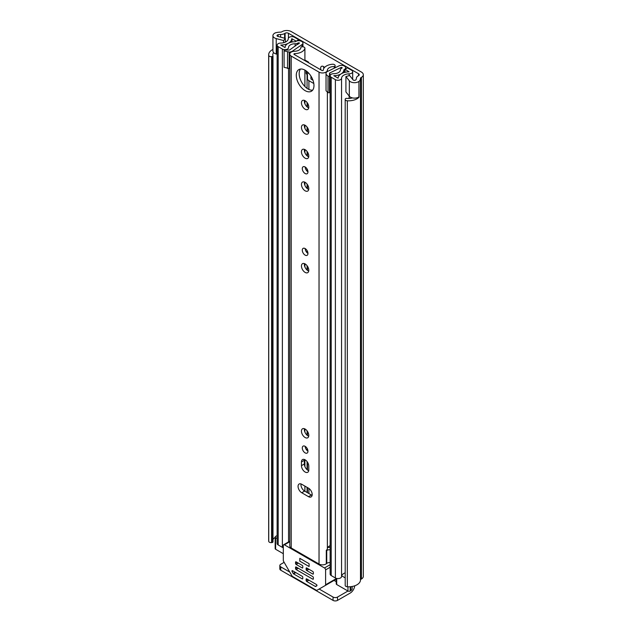 <?xml version="1.0" encoding="UTF-8"?>
<svg xmlns="http://www.w3.org/2000/svg" width="632" height="632" viewBox="0 0 632 632"><rect width="100%" height="100%" fill="white"/><g stroke="black" fill="none" stroke-linecap="round" stroke-linejoin="round"><path stroke-width="0.95" d="M347.324 100.796L347.324 586.773A2.362 1.367 180 0 1 345.886 586.385A2.362 1.367 180 0 1 345.198 585.422L345.198 99.437A2.362 1.367 0 0 0 345.886 100.401A2.362 1.367 0 0 0 347.324 100.796A11.961 6.905 0 0 0 359.055 97.194L358.731 97.004M352.364 97.889A7.868 4.543 0 0 1 346.873 98.363L346.826 98.363A1.256 0.727 0 0 0 345.333 98.916L345.246 99.153A2.362 1.367 0 0 0 345.198 99.437M269.422 542.232A2.362 1.367 180 0 1 268.742 541.411L268.742 55.426A2.362 1.367 0 0 0 269.422 56.248A2.362 1.367 0 0 0 271.578 56.619L271.578 542.604A2.362 1.367 180 0 1 269.422 542.232M324.572 67.427A4.013 2.315 -120 0 0 321.475 66.352A4.013 2.315 -120 0 0 320.645 68.193A4.013 2.315 -120 0 0 320.977 69.923M323.545 66.581A4.013 2.315 -120 0 0 323.892 68.303M274.975 33.101L275.094 33.038A5.664 3.271 0 0 0 272.921 35.621A5.664 3.271 0 0 0 274.58 37.928A5.664 3.271 0 0 0 276.216 38.592L283.602 40.559L285.316 38.41L277.93 36.443A1.572 0.908 180 0 1 277.472 36.261A1.572 0.908 180 0 1 277.014 35.621A1.572 0.908 180 0 1 278.072 34.76A7.868 4.543 180 0 1 280.616 34.507A5.664 3.271 0 0 0 284.605 33.551L285.095 33.267A2.362 1.367 180 0 1 288.429 33.267L358.542 73.746A2.362 1.367 180 0 1 359.229 74.71A2.362 1.367 180 0 1 358.542 75.674L358.052 75.959A5.664 3.271 0 0 0 356.393 78.257A7.868 4.543 180 0 1 355.958 79.727A1.572 0.908 180 0 1 353.359 80.074A1.572 0.908 180 0 1 353.043 79.814L349.638 75.548L345.917 76.535L349.33 80.801A5.664 3.271 0 0 0 350.468 81.741A5.664 3.271 0 0 0 358.937 81.449L359.055 97.194M272.921 35.621L272.921 51.042A5.664 3.271 0 0 0 274.58 53.349A5.664 3.271 0 0 0 276.216 54.012L277.132 54.257M345.917 76.535L345.917 91.956L349.33 96.222A5.664 3.271 0 0 0 350.468 97.162A5.664 3.271 0 0 0 358.937 96.862L358.937 81.449M272.953 541.687A1.256 0.727 180 0 1 272.985 541.845A1.256 0.727 180 0 1 271.989 542.556L271.578 542.604M271.989 542.556L271.989 56.572L271.578 56.619M271.989 56.572A1.256 0.727 0 0 0 272.985 55.861A1.256 0.727 0 0 0 272.953 55.711L272.953 55.711A7.868 4.543 0 0 1 272.771 54.731A7.868 4.543 0 0 1 273.648 52.646M274.975 32.975A11.961 6.905 180 0 1 280.6 32.145A1.572 0.908 0 0 0 281.706 31.884L282.196 31.6A6.454 3.729 180 0 1 291.32 31.6L361.433 72.08A6.454 3.729 180 0 1 363.321 74.71A6.454 3.729 180 0 1 361.433 77.349L360.943 77.625A1.572 0.908 0 0 0 360.485 78.265A11.961 6.905 180 0 1 359.055 81.512M275.165 537.445A7.868 4.543 0 0 0 272.985 539.665M272.921 49.454A11.961 6.905 0 0 0 268.679 54.731L268.679 540.716A11.961 6.905 0 0 0 268.742 541.411M268.679 54.731A11.961 6.905 0 0 0 268.742 55.426M347.324 586.773A11.961 6.905 0 0 0 360.485 579.923A1.572 0.908 180 0 1 360.943 579.291L361.433 579.007A6.454 3.729 0 0 0 363.321 576.368L363.321 74.71M352.127 586.488L352.127 588.771A4.724 2.726 180 0 1 350.744 590.699L350.191 591.023A1.572 0.908 180 0 1 347.963 591.023L337.504 597.058L337.504 600.4L350.191 593.077A6.454 3.729 120 0 0 354.726 585.809M337.504 600.4A3.144 1.817 180 0 1 333.056 600.4L280.75 570.206A3.144 1.817 180 0 1 279.834 568.918L279.834 565.577A3.144 1.817 -0 0 1 280.75 564.289L284.147 562.33M279.834 565.577A3.144 1.817 -0 0 0 280.75 566.865L280.75 570.206M333.056 600.4L333.056 597.058L319.144 589.024M289.764 572.063L280.75 566.865M333.056 597.058A3.144 1.817 -0 0 0 337.504 597.058M285.316 42.123L285.316 38.41M283.602 42.707L283.602 40.559M312.192 494.548A5.19 3.002 -120 0 0 308.519 488.188L301.733 484.27A5.19 3.002 -120 0 0 299.133 484.009A5.19 3.002 -120 0 0 298.336 488.173A5.19 3.002 -120 0 0 301.733 492.747L308.519 496.673A5.19 3.002 -120 0 0 311.11 496.926A5.19 3.002 -120 0 0 312.192 494.548M302.286 447.969A4.013 2.315 -120 0 0 304.039 452.006A4.013 2.315 -120 0 0 307.128 453.081A4.013 2.315 -120 0 0 307.958 451.248A4.013 2.315 -120 0 0 306.212 447.203A4.013 2.315 -120 0 0 303.115 446.129A4.013 2.315 -120 0 0 302.286 447.969M305.177 446.366A4.013 2.315 -120 0 0 307.958 451.177M301.448 431.166A5.19 3.002 -120 0 0 303.716 436.396A5.19 3.002 -120 0 0 307.721 437.786A5.19 3.002 -120 0 0 308.795 435.409A5.19 3.002 -120 0 0 306.528 430.179A5.19 3.002 -120 0 0 302.523 428.788A5.19 3.002 -120 0 0 301.448 431.166M304.411 428.717A5.19 3.002 -120 0 0 304.348 429.499A5.19 3.002 -120 0 0 308.724 436.191M302.286 250.209A4.013 2.315 -120 0 0 304.039 254.246A4.013 2.315 -120 0 0 307.128 255.32A4.013 2.315 -120 0 0 307.958 253.487A4.013 2.315 -120 0 0 306.212 249.443A4.013 2.315 -120 0 0 303.115 248.368A4.013 2.315 -120 0 0 302.286 250.209M305.177 248.605A4.013 2.315 -120 0 0 307.958 253.416M301.448 266.048A5.19 3.002 -120 0 0 303.716 271.27A5.19 3.002 -120 0 0 307.721 272.661A5.19 3.002 -120 0 0 308.795 270.283A5.19 3.002 -120 0 0 306.528 265.061A5.19 3.002 -120 0 0 302.523 263.67A5.19 3.002 -120 0 0 301.448 266.048M304.411 263.599A5.19 3.002 -120 0 0 304.348 264.373A5.19 3.002 -120 0 0 308.724 271.065M302.286 168.61A4.013 2.315 -120 0 0 304.039 172.647A4.013 2.315 -120 0 0 307.128 173.729A4.013 2.315 -120 0 0 307.958 171.888A4.013 2.315 -120 0 0 306.212 167.851A4.013 2.315 -120 0 0 303.115 166.777A4.013 2.315 -120 0 0 302.286 168.61M305.177 167.006A4.013 2.315 -120 0 0 307.958 171.825M301.448 184.449A5.19 3.002 -120 0 0 303.716 189.679A5.19 3.002 -120 0 0 307.721 191.069A5.19 3.002 -120 0 0 308.795 188.691A5.19 3.002 -120 0 0 306.528 183.462A5.19 3.002 -120 0 0 302.523 182.071A5.19 3.002 -120 0 0 301.448 184.449M304.411 182A5.19 3.002 -120 0 0 304.348 182.782A5.19 3.002 -120 0 0 308.724 189.466M301.448 151.806A5.19 3.002 -120 0 0 303.716 157.036A5.19 3.002 -120 0 0 307.721 158.427A5.19 3.002 -120 0 0 308.795 156.049A5.19 3.002 -120 0 0 306.528 150.827A5.19 3.002 -120 0 0 302.523 149.436A5.19 3.002 -120 0 0 301.448 151.806M304.411 149.357A5.19 3.002 -120 0 0 304.348 150.14A5.19 3.002 -120 0 0 308.724 156.831M301.448 127.395A5.19 3.002 -120 0 0 303.716 132.625A5.19 3.002 -120 0 0 307.721 134.016A5.19 3.002 -120 0 0 308.795 131.638A5.19 3.002 -120 0 0 306.528 126.408A5.19 3.002 -120 0 0 302.523 125.018A5.19 3.002 -120 0 0 301.448 127.395M304.411 124.946A5.19 3.002 -120 0 0 304.348 125.729A5.19 3.002 -120 0 0 308.724 132.412M301.448 102.85A5.19 3.002 -120 0 0 303.716 108.08A5.19 3.002 -120 0 0 307.721 109.47A5.19 3.002 -120 0 0 308.795 107.092A5.19 3.002 -120 0 0 306.528 101.863A5.19 3.002 -120 0 0 302.523 100.472A5.19 3.002 -120 0 0 301.448 102.85M304.411 100.401A5.19 3.002 -120 0 0 304.348 101.183A5.19 3.002 -120 0 0 308.724 107.875M296.274 75.319A12.514 7.221 -120 0 0 301.74 87.911A12.514 7.221 -120 0 0 311.378 91.261A12.514 7.221 -120 0 0 313.97 85.533A12.514 7.221 -120 0 0 308.511 72.949A12.514 7.221 -120 0 0 298.865 69.591A12.514 7.221 -120 0 0 296.274 75.319M300.484 69.054A12.514 7.221 -120 0 0 299.173 73.652A12.514 7.221 -120 0 0 303.7 85.186A12.514 7.221 -120 0 0 312.658 90.139M330.149 545.661A6.691 3.863 180 0 0 327.36 548.655A4.882 2.82 0 0 1 326.294 550.314L326.294 563.807L326.736 563.42A3.144 1.817 0 0 1 330.149 562.678M300.919 47.282A6.691 3.863 180 0 1 300.919 47.416A6.691 3.863 180 0 1 294.48 51.271A4.882 2.82 0 0 0 289.788 54.083A4.882 2.82 0 0 0 291.21 56.082L319.034 72.143A4.882 2.82 0 0 0 324.263 72.775A4.882 2.82 0 0 0 327.36 70.255A6.691 3.863 180 0 1 334.273 66.542A0.79 0.458 0 0 0 335.086 66.099L335.11 65.641A2.362 1.367 0 0 0 335.11 65.594A2.362 1.367 0 0 0 332.393 64.251A10.784 6.225 180 0 0 323.268 70.168A0.79 0.458 0 0 1 321.925 70.468L294.109 54.407A0.79 0.458 0 0 1 294.63 53.633A10.784 6.225 180 0 0 304.885 48.364A2.362 1.367 0 0 0 304.916 48.158A2.362 1.367 0 0 0 302.475 46.8L301.677 46.815A0.79 0.458 0 0 0 300.919 47.282L300.919 47.266M289.788 54.083L289.788 545.985A4.882 2.82 0 0 0 291.21 547.976L319.034 564.036A4.882 2.82 0 0 0 326.294 563.807M308.795 466.187A5.19 3.002 -120 0 0 306.528 460.957A5.19 3.002 -120 0 0 302.523 459.567A5.19 3.002 -120 0 0 301.448 461.945L301.448 465.666A5.19 3.002 -120 0 0 303.716 470.895A5.19 3.002 -120 0 0 307.721 472.286A5.19 3.002 -120 0 0 308.795 469.908L308.795 466.187M301.022 483.938A5.19 3.002 -120 0 0 304.624 491.08L311.41 494.998A5.19 3.002 -120 0 0 312.121 495.33M304.411 459.496A5.19 3.002 -120 0 0 304.348 460.27L304.348 463.999A5.19 3.002 -120 0 0 308.724 470.69M330.149 547.431A7.371 4.258 0 0 0 327.747 547.494M326.294 550.954L326.736 550.567L326.736 563.42M330.149 549.832A3.144 1.817 0 0 0 326.736 550.567M313.812 83.519L308.906 80.683A4.882 2.82 180 0 1 307.476 78.692L307.476 74.931A1.414 0.822 0 0 0 307.065 74.355L306.678 74.134A0.79 0.458 60 0 1 306.125 73.17L306.125 70.855M312.951 80.193L311.355 79.276A1.414 0.822 180 0 1 310.936 78.692L310.936 76.093M296.218 41.214L298.66 39.69L294.441 37.256A3.618 2.094 0 0 0 290.53 36.798A3.618 2.094 0 0 0 288.263 38.694A7.71 4.456 180 0 1 280.687 43.071A3.618 2.094 0 0 0 277.132 45.164A3.618 2.094 0 0 0 278.191 46.642L282.37 49.051A3.618 2.094 0 0 0 286.312 49.501A3.618 2.094 0 0 0 288.548 47.574A6.533 3.768 180 0 1 288.548 47.519A6.533 3.768 180 0 1 295.144 43.75A3.618 2.094 0 0 0 297.735 43.134L299.181 42.818L299.347 43.3M304.916 60.008L308.574 62.118L308.574 62.758M296.218 41.104L291.731 38.734A11.171 6.454 180 0 1 280.75 45.069L285.087 47.574A9.994 5.767 180 0 1 285.087 47.519A9.994 5.767 180 0 1 295.176 41.752L295.839 41.404A4.092 2.362 180 0 1 301.622 41.404L301.796 41.499A3.934 2.275 -0 0 1 302.949 43.11A3.934 2.275 -0 0 1 302.025 44.564L302.025 46.808M341.833 68.153L341.833 67.442L342.188 67.798L341.454 68.374A3.618 2.094 0 0 0 340.395 69.852A3.618 2.094 0 0 0 340.395 69.876A6.533 3.768 180 0 1 340.395 69.907A6.533 3.768 180 0 1 333.799 73.675A3.618 2.094 0 0 0 330.149 75.769A3.618 2.094 0 0 0 331.208 77.246L335.387 79.656A3.618 2.094 0 0 0 339.297 80.114A3.618 2.094 0 0 0 341.564 78.218A7.71 4.456 180 0 1 349.141 73.841A3.618 2.094 0 0 0 352.695 71.756A3.618 2.094 0 0 0 351.637 70.278L347.418 67.837L344.969 69.251L344.969 72.34M326.033 74.26L328.032 76.259L328.032 92.707L326.033 90.708L326.033 73.312A4.25 2.457 -0 0 1 327.55 71.432L338.973 65.894A3.934 2.275 -0 0 1 344.282 66.028L344.456 66.131A4.092 2.362 180 0 1 345.649 67.798A4.092 2.362 180 0 1 344.456 69.473L343.855 69.852A9.994 5.767 180 0 1 343.855 69.907A9.994 5.767 180 0 1 333.767 75.674L338.104 78.178A11.171 6.454 180 0 1 349.077 71.843L344.969 69.251M307.476 270.377L307.476 266.269L307.476 270.377M307.476 253.084L307.476 251.378L307.476 253.084M307.476 188.786L307.476 184.678L307.476 188.786M307.476 171.485L307.476 169.779L307.476 171.485M307.476 156.144L307.476 152.035L307.476 156.144M307.476 131.733L307.476 127.625L307.476 131.733M307.476 107.187L307.476 103.079L307.476 107.187M307.476 78.692L307.476 74.931M307.476 492.731L307.476 487.588L307.476 492.731M307.476 470.003L307.476 462.166L307.476 470.003M307.476 450.845L307.476 449.139L307.476 450.845M307.476 435.503L307.476 431.395L307.476 435.503M283.31 547.762A3.618 2.094 180 0 1 282.37 547.367L278.191 544.958A3.618 2.094 180 0 1 277.132 543.481L277.132 45.164M345.198 572.837A7.71 4.456 0 0 0 341.683 575.831A7.71 4.456 0 0 0 341.564 576.534A3.618 2.094 180 0 1 339.297 578.438A3.618 2.094 180 0 1 335.387 577.98L331.208 575.562A3.618 2.094 180 0 1 330.149 574.085L330.149 75.769M289.788 68.461A4.25 2.457 180 0 1 289.187 68.485L284.084 67.332L284.084 50.039L289.187 50.039A0.79 0.458 -0 0 0 289.788 49.881L299.347 42.913M284.084 50.884L289.187 52.037A4.25 2.457 -0 0 0 292.442 51.16L302.025 44.564M330.149 89.231L329.778 72.964L341.201 67.427L341.201 68.54M298.66 40.709L298.66 39.69M283.31 553.695L275.631 549.263A1.572 0.908 180 0 1 275.165 548.616L275.165 537.05A1.572 0.908 0 0 0 275.631 537.698L275.631 549.263M347.963 586.804L347.963 591.023L336.698 584.521A1.572 0.908 180 0 1 336.24 583.881L336.24 578.343M308.013 62.442L308.574 62.118M341.833 67.442L341.201 67.427M329.778 72.964A0.79 0.458 -0 0 0 329.493 73.312L329.493 76.259L328.032 76.259M328.032 92.707L329.493 92.707L329.493 76.259M287.544 52.037L287.544 68.485M345.198 577.861L341.683 575.831M275.165 537.05A1.572 0.908 0 0 1 275.631 536.41L276.184 536.086A4.724 2.726 180 0 1 277.132 535.667M277.132 538.567L275.631 537.698M306.125 579.196A0.79 0.458 60 0 1 306.678 578.88L306.125 579.196L306.125 580.484L307.792 579.52M308.906 580.16L306.678 581.448L315.313 586.433A0.79 0.458 60 0 0 315.708 586.472L316.822 585.824A0.79 0.458 60 0 0 316.427 584.505L306.678 578.88M325.275 585.493L317.019 590.256A1.572 0.908 60 0 1 316.237 590.177L292.671 576.574A1.572 0.908 60 0 1 291.889 575.744L283.634 561.453A1.572 0.908 60 0 1 283.31 560.355L283.31 545.463A1.572 0.908 60 0 1 283.634 544.745A1.572 0.908 60 0 1 284.424 544.823L324.485 567.955A1.572 0.908 60 0 1 325.599 569.882L325.599 584.766A1.572 0.908 60 0 1 325.275 585.493L336.24 579.157M302.783 578.557A0.79 0.458 60 0 1 302.23 578.88L302.783 578.557L302.783 577.269A0.79 0.458 60 0 0 302.23 576.305L292.482 570.68A0.79 0.458 60 0 0 292.095 571.549L293.201 573.477L295.262 572.284M306.125 568.279A0.79 0.458 60 0 1 306.678 567.955L306.125 568.279L306.125 569.558L307.792 568.595M313.361 573.738A0.79 0.458 60 0 1 312.8 574.061L313.361 573.738L313.361 572.45A0.79 0.458 60 0 0 312.8 571.486L306.678 567.955M295.555 562.172A0.79 0.458 60 0 1 296.108 561.848L295.555 562.172L295.555 563.46L297.222 562.496M302.783 567.631A0.79 0.458 60 0 1 302.23 567.955L302.783 567.631L302.783 566.351A0.79 0.458 60 0 0 302.23 565.387L296.108 561.848M295.555 567.315A0.79 0.458 60 0 1 296.108 566.991L295.555 567.315L295.555 568.595L297.222 567.631M313.361 578.88A0.79 0.458 60 0 1 312.8 579.196L313.361 578.88L313.361 577.593A0.79 0.458 60 0 0 312.8 576.629L296.108 566.991M306.678 581.448A0.79 0.458 60 0 1 306.125 580.484M328.458 583.652L317.019 590.256M295.823 572.608L293.596 573.896A0.79 0.458 60 0 1 293.201 573.477M308.906 569.242L306.678 570.522A0.79 0.458 60 0 1 306.125 569.558M298.336 563.136L296.108 564.423A0.79 0.458 60 0 1 295.555 563.46M298.336 568.279L296.108 569.558A0.79 0.458 60 0 1 295.555 568.595M293.596 573.896L302.23 578.88M306.678 570.522L312.8 574.061M296.108 564.423L302.23 567.955M296.108 569.558L312.8 579.196M299.813 561.161L309.103 566.525L309.103 563.697L299.813 558.332L299.813 561.161M349.33 96.222L349.33 80.801M358.542 75.674L358.542 73.746M288.429 38.11L288.429 33.267M278.072 36.482L278.072 34.76M280.616 37.162L280.616 34.507M284.605 38.22L284.605 33.551M285.095 38.355L285.095 33.267M360.485 579.923L360.485 78.265M360.943 579.291L360.943 77.625M361.433 579.007L361.433 77.349M334.059 580.421L336.24 581.677M276.216 54.012L276.216 38.592M334.273 68.177L334.273 66.542M327.36 548.655L327.36 92.035M327.36 71.527L327.36 70.255M304.885 491.23L304.885 486.095M304.885 466.527L304.885 459.693L304.916 466.59M304.885 432.027L304.885 428.915L304.916 432.091M304.885 266.902L304.885 263.797M304.885 185.302L304.885 182.198L304.916 185.374M304.885 152.668L304.885 149.563M304.885 128.249L304.885 125.144M304.885 103.711L304.885 100.606L304.916 103.774M304.885 86.505L304.885 70.081M304.916 48.158L304.916 60.648L304.885 48.364M294.63 54.715L294.63 53.633M335.086 66.099L335.086 67.782M319.034 564.036L319.034 72.143M291.21 547.976L291.21 56.082M304.348 460.27L301.448 461.945M304.348 463.999L301.448 465.666M311.41 494.998L308.519 496.673M304.624 491.08L301.733 492.747M308.906 89.436L308.906 80.683M307.065 270.038L307.065 265.685M307.065 252.713L307.065 250.572M307.065 188.447L307.065 184.086M307.065 171.114L307.065 168.981M307.065 155.804L307.065 151.451M307.065 131.393L307.065 127.032M307.065 106.848L307.065 102.495M307.065 88.361L307.065 74.355M299.181 43.418L299.181 42.818M307.065 492.486L307.065 487.351M307.065 469.663L307.065 461.581M307.065 450.474L307.065 448.333M307.065 435.164L307.065 430.803M342.007 68.059L342.007 67.545M308.906 493.553L308.906 488.433M341.564 576.534L341.564 78.218M349.141 98.45L349.141 95.985M349.141 75.682L349.141 73.841M292.442 51.16L292.442 51.579M278.191 544.958L278.191 46.642M288.548 541.908L288.548 68.485L288.548 541.908M282.37 547.367L282.37 49.051M295.144 46.191L295.144 43.75M297.735 44.406L297.735 43.134M298.288 44.027L298.288 42.818M335.387 577.98L335.387 79.656M331.208 575.562L331.208 77.246M292 42.028L292 38.671M291.731 42.083L291.731 38.734M343.903 72.641L343.903 69.789M344.456 72.475L344.456 69.473M306.678 74.134L308.59 73.028M306.125 73.17L307.776 72.214M289.187 52.037L289.187 68.485M350.744 590.699L350.744 586.693M350.191 586.741L350.191 591.023M336.698 578.462L336.698 584.521M336.24 578.628L325.599 584.766M293.043 571.004L292.095 571.549M330.149 564.684L324.485 567.955M325.599 569.882L330.149 567.26M284.424 544.823L289.788 541.727M315.313 586.433L316.98 585.469M272.985 55.861L272.985 541.845M304.916 491.246L304.916 486.111M304.916 266.973L304.916 263.813M304.916 152.739L304.916 149.579M304.916 128.32L304.916 125.16M304.916 86.537L304.916 70.097M352.695 79.379L352.695 71.756M345.649 68.856L345.649 67.798M302.949 46.815L302.949 43.11M283.634 544.745L289.788 541.197"/></g></svg>
